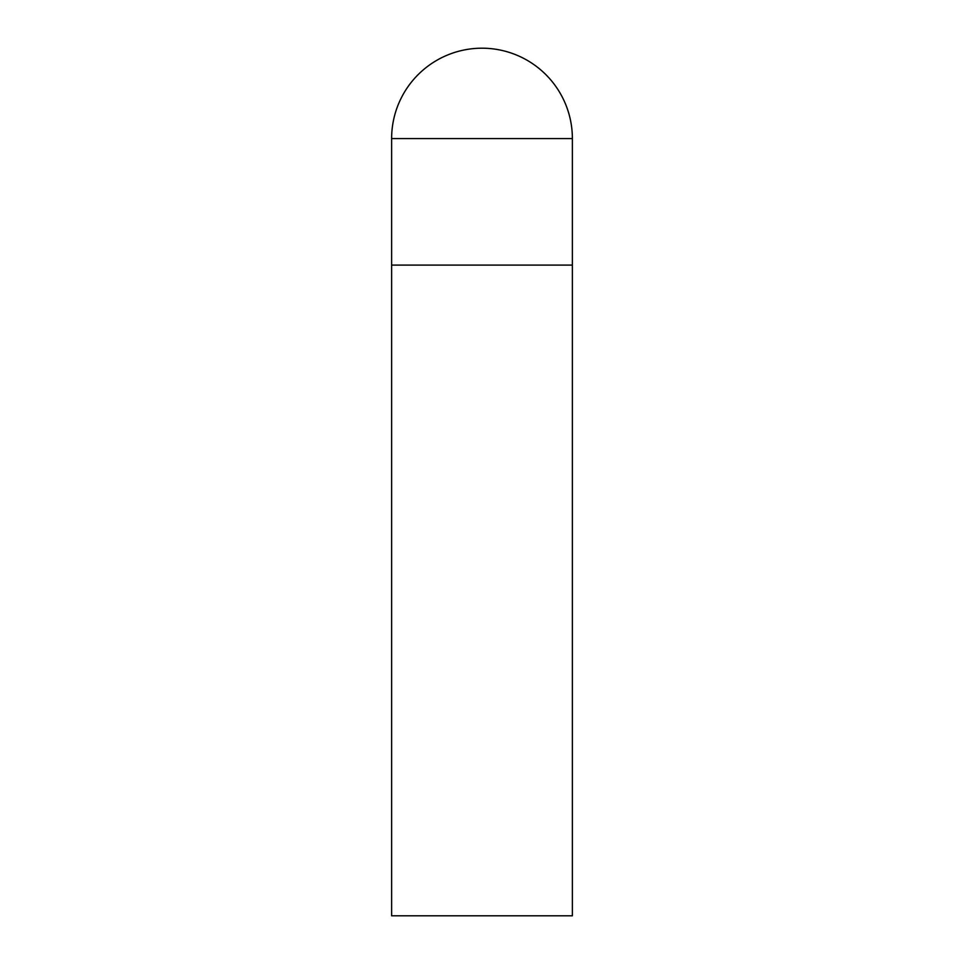 <?xml version="1.0" encoding="UTF-8"?>
<svg xmlns="http://www.w3.org/2000/svg" width="964" height="964" viewBox="0 0 964 964"><rect width="100%" height="100%" fill="white"/><g stroke="black" fill="none" stroke-linecap="round" stroke-linejoin="round"><path stroke-width="1.45" d="M391.625 138.575L391.625 915.8L572.375 915.8L572.375 265.1L391.625 265.1L572.375 265.1L572.375 138.575A90.375 90.375 0 0 0 482 48.2A90.375 90.375 0 0 0 391.625 138.575L572.375 138.575"/></g></svg>
